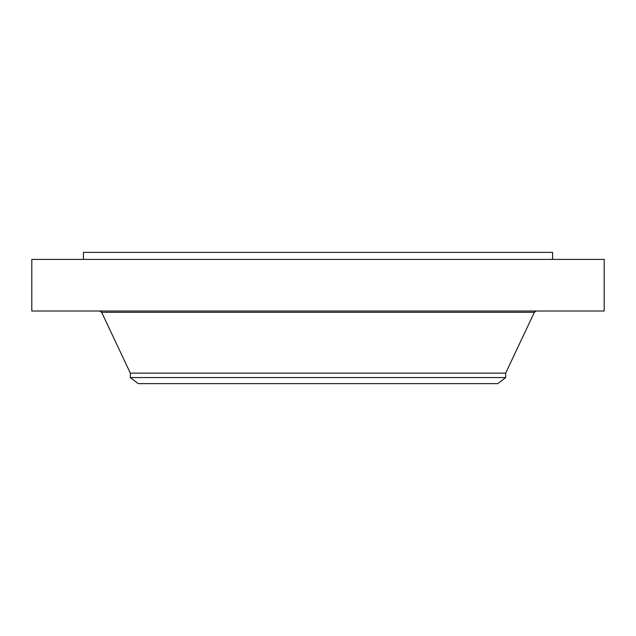 <?xml version="1.0" encoding="UTF-8"?>
<svg xmlns="http://www.w3.org/2000/svg" width="636" height="636" viewBox="0 0 636 636"><rect width="100%" height="100%" fill="white"/><g stroke="black" fill="none" stroke-linecap="round" stroke-linejoin="round"><path stroke-width="0.95" d="M31.8 259.401L604.2 259.401L604.2 311.012L31.8 311.012L31.8 259.401M130.324 377.569L505.676 377.569L497.765 383.635L138.235 383.635L130.324 377.569L130.324 373.141L505.676 373.141L534.343 312.3L536.379 311.012M83.411 259.401L83.411 252.365L552.589 252.365L552.589 259.401M130.324 373.141L101.657 312.3L534.343 312.3M101.657 312.3L99.621 311.012M505.676 377.569L505.676 373.141"/></g></svg>
